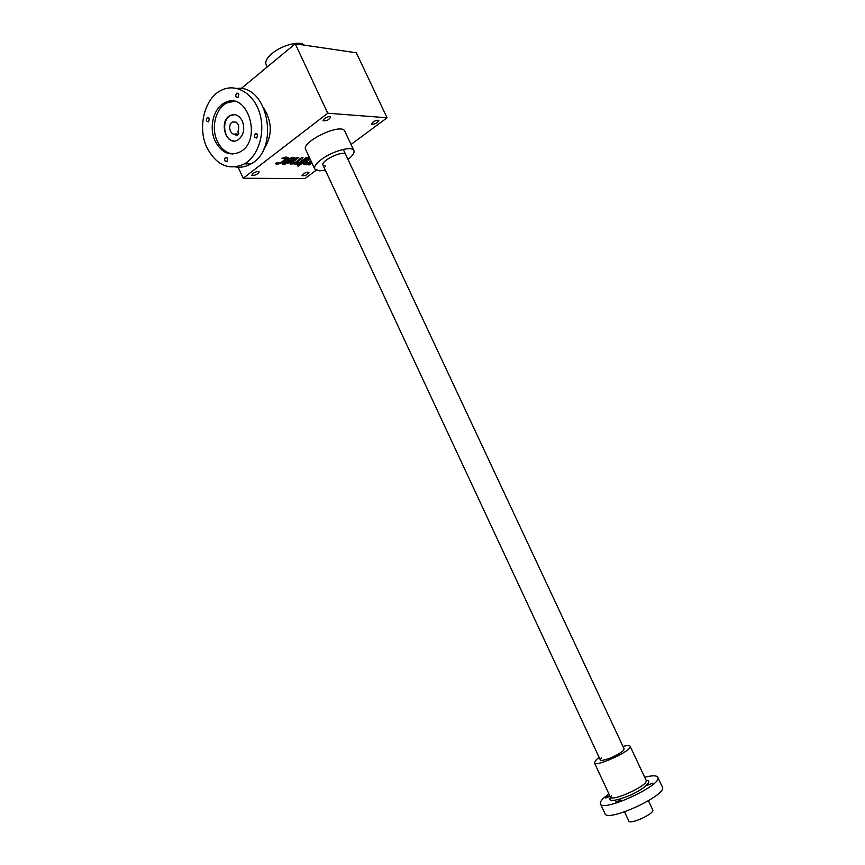 <?xml version="1.0" encoding="UTF-8"?>
<svg xmlns="http://www.w3.org/2000/svg" width="865" height="865" viewBox="0 0 865 865"><rect width="100%" height="100%" fill="white"/><g stroke="black" fill="none" stroke-linecap="round" stroke-linejoin="round"><path stroke-width="1.3" d="M387.077 117.781L356.326 52.787L295.225 43.801L327.749 113.218L387.077 117.781L351.028 144.455M237.832 166.556L243.206 178.255L304.858 178.612L316.147 170.264M286.153 158.306L281.255 162.393L279.222 163.171L276.519 162.577L275.708 163.885L276.454 164.177L282.217 162.663L288.186 157.419L285.764 157.084L281.731 158.598L286.153 158.306L285.536 157.614L285.785 158.165M292.878 158.511L291.018 160.349L286.715 160.241L283.493 162.685L282.628 164.036L283.352 164.318L289.061 162.815L295.019 157.603L292.64 157.268L287.948 159.301L292.878 158.511L292.197 157.798L292.446 158.349M292.467 162.188L291.786 163.236L292.208 161.636L292.467 162.188L298.739 157.441L297.495 157.408L291.483 161.95L290.121 164.047L294.295 163.799L297.917 164.62L307.14 157.679L305.918 157.646L299.658 162.35L296.014 163.334L296.446 161.744L302.015 157.538M291.786 163.236L295.452 162.252L301.723 157.527L302.955 157.56L296.014 163.334M298.609 165.983L299.96 164.977L297.387 165.961L298.609 165.983L299.02 164.956M309.519 157.744L308.362 157.711L299.149 164.642L300.371 164.664L309.54 157.787M309.865 158.49L304.837 162.263L303.453 164.339L306.934 164.804L311.292 161.55M305.075 163.507L305.529 161.95L305.778 162.49L310.189 159.192M305.778 162.49L305.086 163.528L308.686 162.555L310.968 160.858M312.687 164.555L312.211 164.912L312.86 164.923M311.605 162.231L308.135 164.826L309.346 164.847L311.93 162.923M324.289 118.71L323.023 120.732C326.473 121.165 329.024 119.932 330.668 117.034C329.392 116.245 327.262 116.797 324.289 118.71M372.901 122.138L371.582 124.095C374.815 124.387 377.226 123.198 378.816 120.516C377.67 119.824 375.702 120.376 372.901 122.138M303.085 174.06L301.961 175.714C305.042 176.006 307.367 174.914 308.956 172.449C307.799 171.811 305.842 172.351 303.085 174.06M252.872 173.53L251.802 175.227C255.089 175.649 257.565 174.525 259.208 171.876C257.911 171.14 255.802 171.692 252.872 173.53M314.687 168.848L305.778 149.721C300.296 142.13 341.405 122.462 344.746 131.08L344.875 131.339M327.749 113.218L243.206 178.255M295.225 43.801L241.086 88.598M325.705 166.275L322.969 165.096C320.612 160.814 343.232 150.002 345.568 154.294M304.156 45.11C300.177 40.374 281.612 45.218 271.913 53.63C266.809 58.052 264.895 61.718 266.171 64.615L267.253 66.951M348.033 159.495C352.844 155.668 354.78 152.651 353.839 150.445C352.044 145.666 332.16 151.148 321.293 159.538C315.985 163.615 313.822 166.804 314.806 169.097L319.477 170.87L325.327 170.167M308.827 164.307L309.346 164.847M309.097 164.318L311.681 162.382M306.296 164.253L306.934 164.804M306.686 164.263L311.032 161.009M305.529 161.95L309.94 158.652M303.399 164.004L304.285 164.739M304.037 164.199L306.329 164.318M299.841 164.123L300.371 164.664M300.123 164.123L308.654 157.722M297.268 164.069L297.917 164.62M297.668 164.08L306.199 157.657M292.208 161.636L297.798 157.419M290.056 163.712L294.046 163.258L295.214 164.555M294.965 164.004L297.29 164.134M282.617 163.68L284.78 163.799L288.802 162.263L294.77 157.398M288.64 158.771L289.213 159.333M292.197 157.798L289.061 158.706M288.315 162.382L289.656 161.377L286.618 161.301L284.769 163.128L288.315 162.382M286.618 161.301L286.358 160.76L289.397 160.825L289.656 161.377M286.358 160.76L284.758 163.107M275.697 163.539L277.903 163.658L281.968 162.112L287.948 157.214M282.552 158.068L283.071 158.63M285.536 157.614L282.823 158.079M624.53 811.867L628.779 820.982C629.569 825.145 654.827 813.597 652.761 810.008L652.707 809.889M608.884 793.886L603.532 798.146C601.024 800.547 599.975 802.406 600.386 803.704C601.726 812.981 662.59 785.106 657.832 777.376C656.784 775.332 652.394 775.299 644.695 777.278M600.505 803.953L604.938 813.489C606.419 823.08 667.337 795.195 662.428 787.161L662.298 786.89M610.074 796.438L605.608 797.941L609.641 795.497M620.94 799.952L615.761 801.952L620.94 799.952M652.729 783.182L647.528 785.171L652.729 783.182M599.175 757.502L596.407 759.621L594.385 762.735C594.969 767.785 632.726 750.442 630.163 746.3C629.655 745.262 627.266 745.316 622.984 746.452M601.662 757.913C599.715 759.708 599.877 760.551 602.148 760.443C609.706 758.875 616.713 755.653 623.146 750.798L624.141 748.917M263.349 149.904C272.259 136.8 272.562 123.133 264.257 108.904M234.015 140.984C223.732 140.909 220.943 119.738 230.696 115.467L234.469 114.623M235.399 133.956C230.025 135.848 227.29 124.365 232.555 121.987C238.059 121.76 239.854 125.079 237.918 131.934L238.783 133.794L236.253 135.816L235.399 133.956L238.394 134.097M242.319 121.014C245.141 129.285 243.638 135.621 237.821 140.011C226.176 147.028 218.164 120.949 230.274 115.445C235.215 113.466 239.237 115.326 242.319 121.014M238.881 94.155L238.005 97.583C235.485 97.15 235.085 95.68 236.794 93.182L238.881 94.155M257.608 134.691L256.819 138.032C254.256 137.762 253.78 136.324 255.391 133.718L257.608 134.691M209.373 118.505L208.562 121.835C206.119 121.424 205.708 119.986 207.33 117.532L209.373 118.505M227.657 158.349L226.922 161.604C224.446 161.333 223.97 159.928 225.495 157.387L227.657 158.349M233.853 101.313L226.998 102.903C215.644 108.017 210.746 127.771 217.288 141.19C220.986 148.802 226.208 153.083 232.955 154.024M215.147 141.103C221.483 152.856 229.755 156.478 239.973 151.97C263.036 140.454 247.552 90.079 224.846 102.73C213.482 107.855 208.595 127.663 215.147 141.103M206.973 147.699C216.564 165.496 229.095 170.881 244.579 163.831C258.548 155.819 265.674 132.345 259.619 112.98C253.748 93.528 236.199 83.083 221.894 89.992C204.583 97.507 197.112 127.436 206.973 147.699M235.561 166.956C240.859 167.778 245.963 166.772 250.861 163.961C280.022 149.396 268.269 84.683 236.924 88.414M229.582 101.281L227.409 102.708M296.446 161.744L296.695 162.285M284.78 163.799L285.028 164.35M288.802 162.263L289.061 162.815M293.873 158.425L294.132 158.965M291.494 157.776L291.754 158.327M283.104 163.766L283.352 164.318M285.028 161.766L285.288 162.317M277.903 163.658L278.152 164.209M281.968 162.112L282.217 162.663M287.05 158.241L287.31 158.792M284.434 157.581L284.682 158.133M276.205 163.626L276.454 164.177M611.436 795.746C606.787 802.093 612.852 802.006 629.634 795.508C644.306 789.064 653.68 780.273 646.133 780.338M594.439 762.876L610.268 796.838C611.166 802.569 649.042 785.215 646.155 780.392L646.079 780.23M344.746 131.08L353.839 150.445M323.034 165.247L600.332 759.967M343.297 149.386L624.184 749.014M648.436 800.785L652.761 810.008M657.832 777.376L662.428 787.161M646.155 780.392L630.163 746.3M236.318 122.214L232.555 121.987M238.189 93.301L236.794 93.182M256.883 133.794L255.391 133.718M208.638 117.618L207.33 117.532M226.879 157.419L225.495 157.387M224.846 102.73L226.998 102.903M244.579 163.831L250.861 163.961"/></g></svg>
